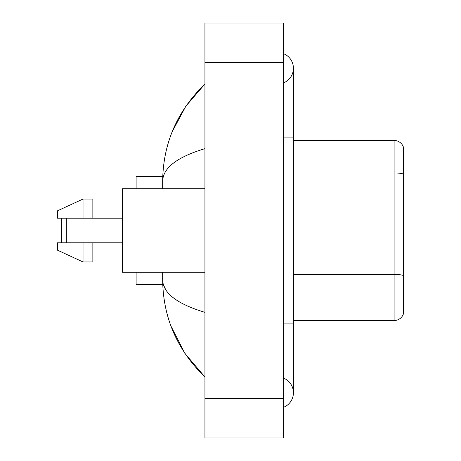 <?xml version="1.0" encoding="UTF-8"?>
<svg xmlns="http://www.w3.org/2000/svg" width="461" height="461" viewBox="0 0 461 461"><rect width="100%" height="100%" fill="white"/><g stroke="black" fill="none" stroke-linecap="round" stroke-linejoin="round"><path stroke-width="0.69" d="M283.59 407.305A15.732 15.732 0 0 0 283.59 378.141A15.732 15.732 0 0 1 283.59 407.305A15.732 15.732 0 0 0 293.421 392.726A15.732 15.732 0 0 1 283.59 407.305M283.59 53.695A15.732 15.732 0 0 1 283.59 82.859A15.732 15.732 0 0 0 283.59 53.695A15.732 15.732 0 0 1 293.421 68.274A15.732 15.732 0 0 0 283.59 53.695M204.938 148.649C177.128 157.034 163.038 167.862 162.658 181.144L162.658 188.716M162.658 272.284L162.658 279.856C162.975 293.092 177.07 303.926 204.938 312.351M204.938 437.95L283.59 437.95L283.59 23.05L204.938 23.05L204.938 437.95M162.658 181.144C163.085 143.336 177.174 110.957 204.938 84.006L185.852 106.18L172.235 131.65M171.043 326.279L184.913 353.42L204.938 376.994C177.174 350.043 163.079 317.664 162.658 279.856M165.608 289.491L163.361 284.575M403.536 147.52A9.831 9.831 0 0 0 394.103 140.444A9.831 9.831 0 0 1 403.536 147.52L403.536 313.48A9.831 9.831 0 0 1 394.103 320.556L293.421 320.556M403.536 174.166L403.536 174.166A9.831 1.706 180 0 0 394.103 172.938L394.103 140.444L293.421 140.444M403.536 174.304L403.536 275.632A9.831 1.706 180 0 0 394.103 274.404L394.103 172.938L293.421 172.938M61.883 218.209L61.394 218.704L61.394 242.296L61.883 242.791M66.309 218.209L66.309 242.791M136.116 272.284L136.116 284.575L162.745 284.575M162.745 176.425L136.116 176.425L136.116 188.716M204.938 188.716L122.349 188.716L122.349 272.284L204.938 272.284M83.026 218.209L57.464 218.209L57.464 210.838L83.026 199.037L83.026 218.209L122.349 218.209M83.026 199.037L92.857 199.037L92.857 218.209M122.349 242.791L92.857 242.791L92.857 261.963L83.026 261.963L83.026 242.791L57.464 242.791L57.464 250.162L83.026 261.963M57.464 242.791L63.97 242.791M92.857 242.791L83.026 242.791M283.59 323.904L293.421 323.904L293.421 68.274M283.59 137.096L293.421 137.096M204.938 398.621L283.59 398.621M204.938 62.379L283.59 62.379M394.103 320.556L394.103 274.404L293.421 274.404M293.421 323.904L293.421 392.726M204.938 84.006L201.515 87.308M204.938 376.994L201.515 373.692M92.857 201.008L122.349 201.008M92.857 259.992L122.349 259.992"/></g></svg>
